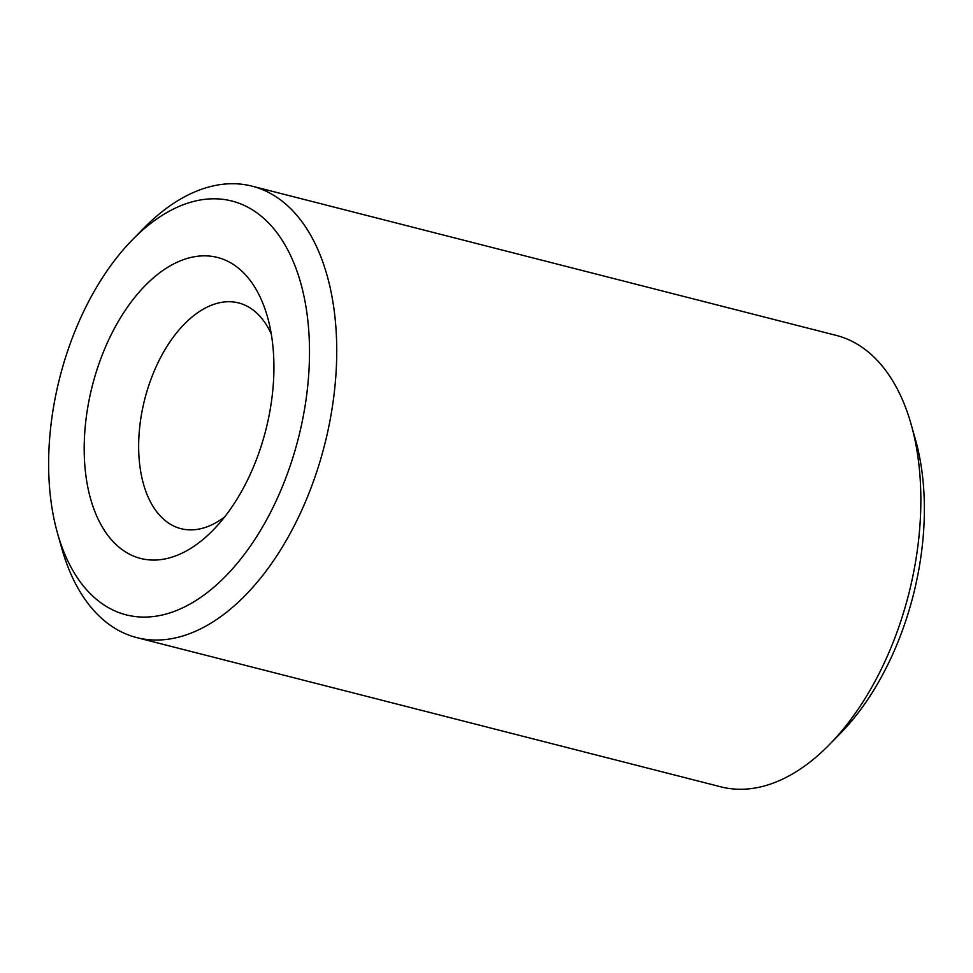 <?xml version="1.0" encoding="UTF-8"?>
<svg xmlns="http://www.w3.org/2000/svg" width="973" height="973" viewBox="0 0 973 973"><rect width="100%" height="100%" fill="white"/><g stroke="black" fill="none" stroke-linecap="round" stroke-linejoin="round"><path stroke-width="1.46" d="M271.321 334.14A116.492 67.137 -75.7 0 0 238.64 302.944A116.492 67.137 -75.7 0 0 189.905 318.828A116.492 67.137 -75.7 0 0 138.811 438.945A116.492 67.137 -75.7 0 0 180.978 528.667A116.492 67.137 -75.7 0 0 224.605 516.967M205.607 537.266A155.315 89.516 -75.7 0 0 212.978 530.261A155.315 89.516 -75.7 0 0 267.49 316.906A155.315 89.516 -75.7 0 0 152.518 278.643A155.315 89.516 -75.7 0 0 87.984 488.057A155.315 89.516 -75.7 0 0 205.607 537.266M142.569 230.151A213.561 123.085 -75.7 0 0 132.425 239.784A213.561 123.085 -75.7 0 0 57.48 533.143A213.561 123.085 -75.7 0 0 215.556 585.746A213.561 123.085 -75.7 0 0 304.306 297.811A213.561 123.085 -75.7 0 0 142.569 230.151M57.48 533.143L61.798 548.456A232.973 134.274 -75.7 0 0 136.767 637.607A232.973 134.274 -75.7 0 0 234.25 605.838A232.973 134.274 -75.7 0 0 336.427 365.617A232.973 134.274 -75.7 0 0 252.104 186.159A232.973 134.274 -75.7 0 0 154.622 217.916A232.973 134.274 -75.7 0 0 143.566 228.424L132.425 239.784M136.767 637.607L720.896 786.841A232.973 134.274 -75.7 0 0 818.378 755.084A232.973 134.274 -75.7 0 0 829.434 744.576A232.973 134.274 -75.7 0 0 911.202 424.544A232.973 134.274 -75.7 0 0 836.233 335.393L252.104 186.159M829.434 744.576L840.575 733.216A213.561 123.085 -75.7 0 0 915.52 439.857L911.202 424.544"/></g></svg>
